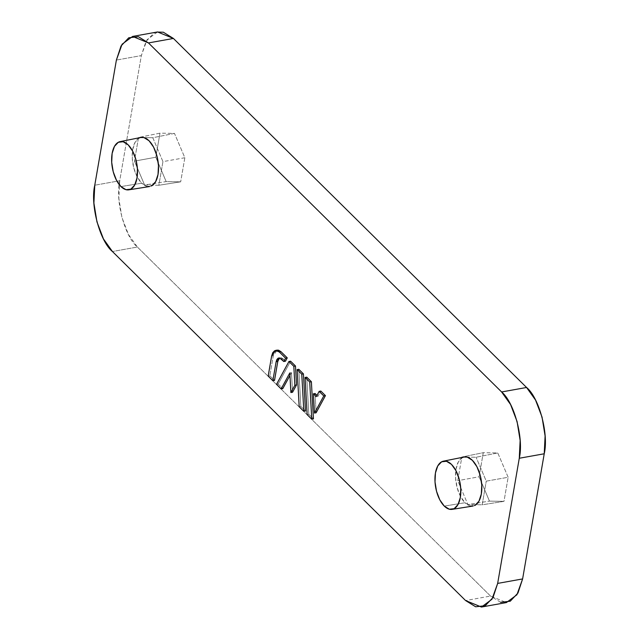<?xml version="1.0" encoding="UTF-8"?>
<svg xmlns="http://www.w3.org/2000/svg" width="639" height="639" viewBox="0 0 639 639"><rect width="100%" height="100%" fill="white"/><g stroke="black" fill="none" stroke-linecap="round" stroke-linejoin="round"><path stroke-width="0.48" stroke-dasharray="3.19 2.4" d="M278.181 384.047L282.805 388.616L278.181 384.047L276.519 384.351L278.181 384.047L290.593 361.179L278.181 384.047M289.946 375.46L291.472 372.649L292.55 392.258L291.472 372.649L289.81 372.944L291.472 372.649L289.946 375.46M308.805 414.312L313.429 418.88L308.805 414.312L307.143 414.615L308.805 414.312L306.76 377.154L308.805 414.312M140.62 137.513L139.014 138.128L135.085 142.297L132.72 149.47L132.281 158.544L133.831 168.137L137.137 176.795L141.706 183.193L146.826 186.364L151.723 185.821M463.882 457.053L461.837 457.021L457.756 480.664L467.916 504.554L482.173 504.802L467.916 504.554L489.474 501.112L503.987 501.359L482.173 504.802L486.255 481.151L482.173 504.802L503.987 501.359L508.149 477.269L486.255 481.151L476.087 457.26L486.255 481.151L508.149 477.269L497.789 452.939L476.087 457.26L497.789 452.939L483.276 452.692L461.837 457.021L483.276 452.692L479.114 476.782L457.756 480.664L479.114 476.782L489.474 501.112L503.987 501.359L508.149 477.269L497.789 452.939L483.276 452.692L479.114 476.782L489.474 501.112L467.916 504.554L457.756 480.664L461.837 457.021L476.087 457.26L463.898 457.053L462.324 457.66L458.387 461.837L456.022 469.002L455.583 478.076L457.141 487.669L460.447 496.327L465.008 502.733L470.128 505.896L475.033 505.353M317.958 396.34L316.976 395.373L317.958 396.34L316.289 396.635L317.958 396.34L320.826 391.052L317.958 396.34M315.083 393.496L316.137 412.77L315.083 393.496M300.857 406.46L305.474 411.029L300.857 406.46L299.188 406.755L300.857 406.46L298.804 369.294L300.857 406.46M277.07 350.14L274.403 352.416L273.292 355.795L269.834 375.796L274.514 380.421L269.834 375.796L268.172 376.099L269.834 375.796L273.292 355.795L277.182 350.124M277.789 361.45L278.532 359.19L279.77 357.88L281.312 357.704L285.465 361.219L282.917 358.703L281.256 359.006L282.917 358.703L280.385 357.664L279.578 357.992M500.601 602.297L490.536 596.067L137.385 247.037L128.423 234.457L121.913 217.436L118.862 198.577L119.725 180.741L141.339 55.593L145.988 41.495L153.719 33.292L157.106 32.03M155.812 157.242L166.164 181.58L180.677 181.827L184.839 157.737L174.487 133.407L159.966 133.16L155.812 157.242L166.164 181.58L144.614 185.022L134.446 161.132L155.812 157.242L134.446 161.132L138.527 137.489L159.966 133.16L155.812 157.242M157.553 31.95L147.05 39.746L141.339 55.593L116.386 60.074L141.339 55.593L119.725 180.741L94.772 185.222L119.725 180.741C115.044 200.279 124.765 236.742 137.385 247.037L112.432 251.518L137.385 247.037L490.536 596.067L465.583 600.548L490.536 596.067L506.407 602.569M462.436 457.596A24.921 12.612 -100.2 0 0 455.575 477.956A24.921 12.612 -100.2 0 0 465.008 502.733L444.281 506.104L465.008 502.733A24.921 12.612 -100.2 0 0 474.681 505.529M139.134 138.064A24.921 12.612 -100.2 0 0 132.273 158.424A24.921 12.612 -100.2 0 0 141.706 183.193L120.971 186.572L141.706 183.193A24.921 12.612 -100.2 0 0 151.371 185.997M159.966 133.16L138.527 137.489L152.785 137.728L174.487 133.407L159.966 133.16M174.487 133.407L152.785 137.728L162.945 161.619L184.839 157.737L174.487 133.407M184.839 157.737L162.945 161.619L158.863 185.27L180.677 181.827L184.839 157.737M180.677 181.827L158.863 185.27L144.614 185.022L166.164 181.58L180.677 181.827M144.614 185.022L158.863 185.27L162.945 161.619L152.785 137.728L138.527 137.489L134.446 161.132L144.614 185.022M271.623 356.099L273.292 355.795L271.623 356.099M481.447 607.05L481.894 606.97M278.716 357.96L280.385 357.664"/><path stroke-width="0.96" d="M157.106 32.03L163.352 32.222L173.417 38.452L148.464 42.933L501.615 391.963L526.568 387.482L501.615 391.963C514.235 402.258 523.956 438.721 519.275 458.259L497.661 583.407L491.95 599.254L481.447 607.05L465.583 600.548L112.432 251.518C99.804 241.222 90.091 204.76 94.772 185.222L116.386 60.074L121.035 45.976L128.766 37.773L138.399 36.703L148.464 42.933L501.615 391.963L510.577 404.543L517.087 421.564L520.138 440.423L519.275 458.259L497.661 583.407L493.012 597.505L485.281 605.708L475.648 606.778L465.583 600.548L112.432 251.518L103.462 238.938L96.96 221.917L93.901 203.058L94.772 185.222L116.386 60.074L122.089 44.227L132.593 36.431L148.464 42.933L173.417 38.452L526.568 387.482L535.538 400.062L542.04 417.083L545.099 435.942L544.228 453.778L522.614 578.926L517.965 593.024L510.234 601.227L500.601 602.297M282.805 388.616L289.946 375.46L282.805 388.616L281.144 388.919L276.519 384.351L288.932 361.474L293.82 366.307L294.859 385.237L290.889 392.554L289.81 372.944L281.144 388.919L289.81 372.944L290.889 392.554L294.859 385.237L293.82 366.307L288.932 361.474L276.519 384.351L281.144 388.919L282.805 388.616M292.55 392.258L296.52 384.942L295.482 366.011L290.593 361.179L288.932 361.474L290.593 361.179L295.482 366.011L293.82 366.307L295.482 366.011L296.52 384.942L294.859 385.237L296.52 384.942L292.55 392.258L290.889 392.554L292.55 392.258M313.429 418.88L311.385 381.723L306.76 377.154L305.099 377.457L309.715 382.026L311.76 419.184L307.143 414.615L305.099 377.457L307.143 414.615L311.76 419.184L309.715 382.026L305.099 377.457L306.76 377.154L311.385 381.723L309.715 382.026L311.385 381.723L313.429 418.88L311.76 419.184L313.429 418.88M151.723 185.821L155.652 181.652L158.025 174.479L158.464 165.405L156.906 155.812L153.6 147.154L149.039 140.756L143.911 137.585L140.62 137.513M475.033 505.353L478.962 501.184L481.327 494.011L481.766 484.937L480.216 475.344L476.902 466.686L472.341 460.288L467.221 457.117L463.882 457.053M316.976 395.373L315.083 393.496L313.414 393.792L316.289 396.635L319.157 391.356L323.781 395.924L314.476 413.074L313.414 393.792L316.289 396.635L319.157 391.356L323.781 395.924L314.476 413.074L313.414 393.792L315.083 393.496L316.976 395.373M316.137 412.77L325.443 395.621L320.826 391.052L319.157 391.356L320.826 391.052L325.443 395.621L323.781 395.924L325.443 395.621L316.137 412.77L314.476 413.074L316.137 412.77M305.474 411.029L303.429 373.871L298.804 369.294L297.143 369.598L301.768 374.166L303.813 411.324L299.188 406.755L297.143 369.598L299.188 406.755L303.813 411.324L301.768 374.166L297.143 369.598L298.804 369.294L303.429 373.871L301.768 374.166L303.429 373.871L305.474 411.029L303.813 411.324L305.474 411.029M275.513 350.42L277.182 350.124L280.984 351.682L287.27 357.888L285.465 361.219L287.27 357.888L280.984 351.682L279.323 351.985L276.911 350.491L274.594 350.747L272.741 352.712L271.623 356.099L268.172 376.099L272.845 380.716L274.514 380.421L272.845 380.716L276.128 361.746L277.789 361.45L274.514 380.421L277.789 361.426L276.128 361.746L272.845 380.716L268.172 376.099L271.623 356.099L275.513 350.42L279.323 351.985L280.984 351.682L278.572 350.188L277.07 350.14M481.447 607.05L506.407 602.569L516.911 594.773L522.614 578.926L497.661 583.407L522.614 578.926L544.228 453.778L519.275 458.259L544.228 453.778C548.909 434.24 539.196 397.777 526.568 387.482L173.417 38.452L157.553 31.95L132.593 36.431M435.447 472.956A24.498 12.397 79.8 0 1 441.749 461.741A24.498 12.397 79.8 0 1 459.345 479.657A24.498 12.397 79.8 0 1 453.778 508.852A24.498 12.397 79.8 0 1 444.281 506.104A24.498 12.397 79.8 0 1 435.447 472.956L435.015 481.87L436.541 491.303L439.792 499.81L444.281 506.104L449.313 509.219L454.129 508.684L457.987 504.578L460.32 497.533L460.751 488.611L459.217 479.186L455.966 470.671L451.485 464.385L446.453 461.27L441.637 461.805L437.771 465.903L435.447 472.956M474.681 505.529A24.921 12.612 -100.2 0 0 481.79 485.305A24.921 12.612 -100.2 0 0 472.341 460.288A24.921 12.612 -100.2 0 0 462.436 457.596M112.137 153.424A24.498 12.397 79.8 0 1 118.447 142.209A24.498 12.397 79.8 0 1 136.035 160.125A24.498 12.397 79.8 0 1 130.476 189.32A24.498 12.397 79.8 0 1 120.971 186.572A24.498 12.397 79.8 0 1 112.137 153.424L111.705 162.338L113.231 171.771L116.49 180.278L120.971 186.572L126.003 189.687L130.819 189.152L134.685 185.046L137.01 178.001L137.441 169.079L135.915 159.654L132.664 151.139L128.175 144.853L123.143 141.738L118.327 142.273L114.461 146.371L112.137 153.424M151.371 185.997A24.921 12.612 -100.2 0 0 158.48 165.773A24.921 12.612 -100.2 0 0 149.039 140.756A24.921 12.612 -100.2 0 0 139.134 138.064M276.128 361.746L278.716 357.96L281.256 359.006L283.796 361.514L279.642 358.008L278.109 358.175L276.871 359.493L276.128 361.746M277.789 361.45L279.578 357.992M285.465 361.219L283.796 361.514L285.601 358.191L283.796 361.514L285.465 361.219M287.27 357.888L285.601 358.191L279.323 351.985L285.601 358.191L287.27 357.888M443.426 461.158L464.146 456.997M452.085 509.371L472.956 506.056M120.116 141.626L140.836 137.465M128.782 189.839L149.646 186.524"/></g></svg>
